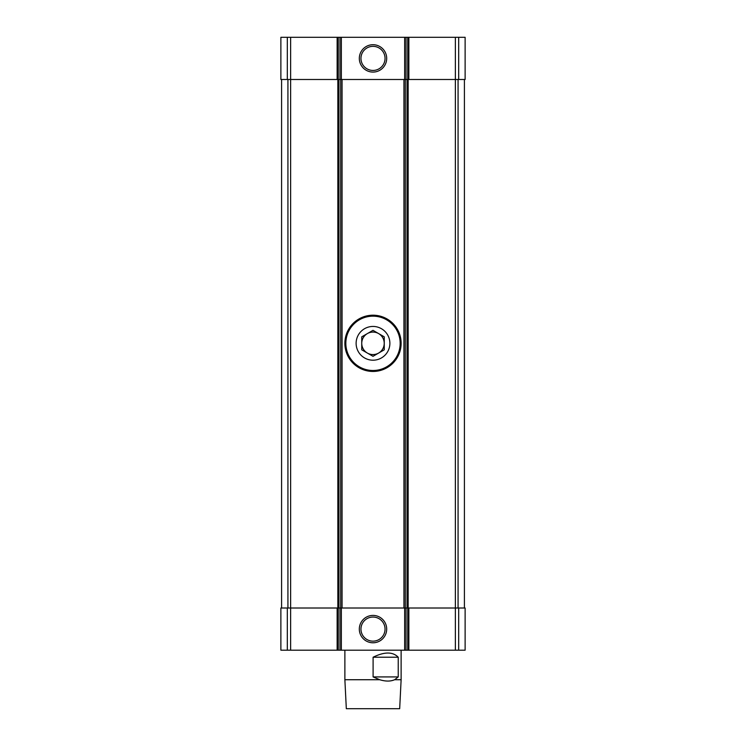 <?xml version="1.0" encoding="UTF-8"?>
<svg xmlns="http://www.w3.org/2000/svg" width="746" height="746" viewBox="0 0 746 746"><rect width="100%" height="100%" fill="white"/><g stroke="black" fill="none" stroke-linecap="round" stroke-linejoin="round"><path stroke-width="1.12" d="M458.687 650.195L458.687 608.009L465.122 608.009L465.122 650.195L408.864 650.195L408.864 608.009L455.368 608.009L455.368 79.496L408.864 79.496L408.864 37.3L465.122 37.3L465.122 79.496L455.368 79.496L455.368 37.3M337.136 650.195L337.136 608.009L280.878 608.009L280.878 650.195L408.864 650.195M408.864 79.496L407.736 79.496L407.736 37.3L408.864 37.3M407.736 79.496L338.264 79.496L338.264 37.3L407.736 37.3M359.32 58.393A13.68 13.68 0 0 0 379.845 70.245A13.68 13.68 0 0 0 379.845 46.55A13.68 13.68 0 0 0 359.32 58.393M338.264 79.496L337.136 79.496L337.136 37.3L338.264 37.3M337.136 79.496L280.878 79.496L280.878 37.3L337.136 37.3M458.687 608.009L455.368 608.009L455.368 650.195M407.736 650.195L407.736 608.009L408.864 608.009M407.736 608.009L338.264 608.009L338.264 650.195M359.32 629.102A13.68 13.68 0 0 0 379.845 640.945A13.68 13.68 0 0 0 379.845 617.25A13.68 13.68 0 0 0 359.32 629.102M337.136 608.009L338.264 608.009M281.587 608.009L281.587 79.496M338.964 608.009L338.964 79.496M407.036 608.009L407.036 79.496M464.413 608.009L464.413 79.496M360.952 629.102A12.048 12.048 0 0 0 379.024 639.536A12.048 12.048 0 0 0 379.024 618.667A12.048 12.048 0 0 0 360.952 629.102M360.952 58.393A12.048 12.048 0 0 0 379.024 68.828A12.048 12.048 0 0 0 379.024 47.958A12.048 12.048 0 0 0 360.952 58.393M401.124 679.727L399.679 708.7L346.321 708.7L344.876 679.727L379.714 679.727C385.617 681.508 390.587 681.508 394.606 679.727L401.124 679.727L401.124 650.195M394.606 679.727L398.233 676.92L373.103 676.92L379.714 679.727M373.103 676.92L373.103 657.226C384.442 651.65 392.816 651.65 398.233 657.226L373.103 657.226M398.233 676.92L398.233 657.226M356.122 343.328A16.878 16.878 0 0 1 381.439 328.706A16.878 16.878 0 0 1 381.439 357.94A16.878 16.878 0 0 1 356.122 343.328M373 356.318L361.745 349.818L361.745 336.828L373 330.338L384.255 336.828L384.255 349.818L373 356.318M344.876 343.328A28.124 28.124 0 0 1 387.062 318.971A28.124 28.124 0 0 1 387.062 367.685A28.124 28.124 0 0 1 344.876 343.328M361.745 343.328A11.255 11.255 0 0 1 378.623 333.583A11.255 11.255 0 0 1 373 354.574A11.255 11.255 0 0 1 361.745 343.328M458.687 79.496L458.687 37.3M406.02 79.496L406.02 37.3M404.658 79.496L404.658 37.3M341.342 79.496L341.342 37.3M339.98 79.496L339.98 37.3M290.632 650.195L290.632 37.3M287.313 79.496L287.313 37.3M406.02 650.195L406.02 608.009M404.658 650.195L404.658 608.009M341.342 650.195L341.342 608.009M339.98 650.195L339.98 608.009M287.313 650.195L287.313 608.009M287.928 608.009L287.928 79.496M337.845 608.009L337.845 79.496M340.708 608.009L340.708 79.496M342.069 608.009L342.069 79.496M403.931 608.009L403.931 79.496M405.292 608.009L405.292 79.496M408.155 608.009L408.155 79.496M458.072 608.009L458.072 79.496M345.836 343.328A27.164 27.164 0 0 1 386.587 319.801A27.164 27.164 0 0 1 386.587 366.855A27.164 27.164 0 0 1 345.836 343.328M344.876 679.727L344.876 650.195"/></g></svg>
